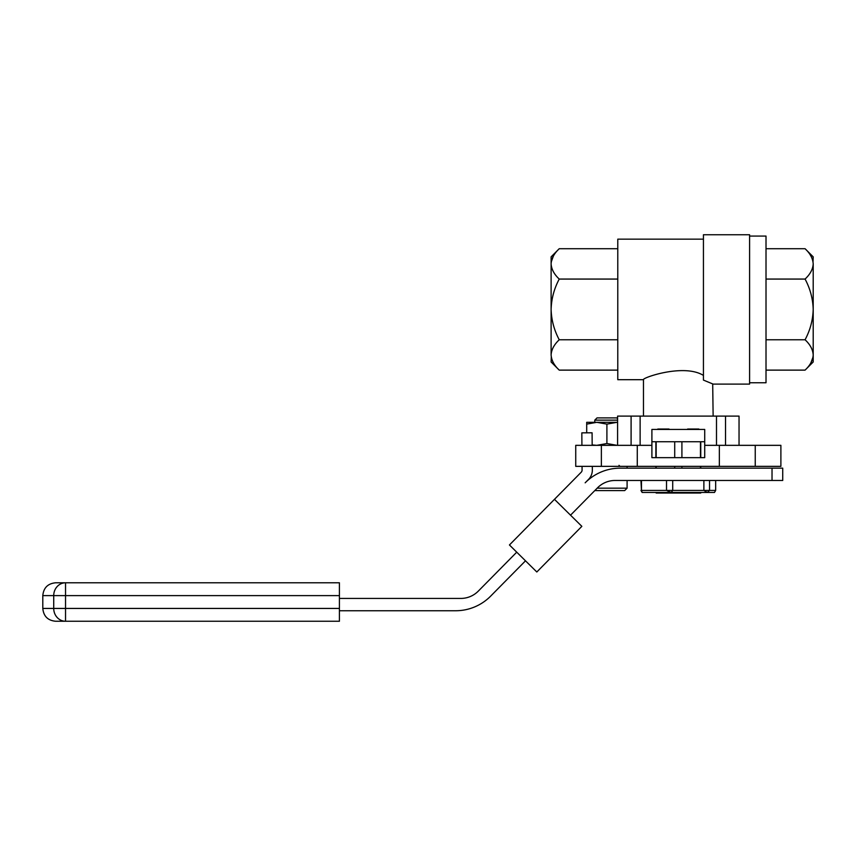 <?xml version="1.0" encoding="UTF-8"?>
<svg xmlns="http://www.w3.org/2000/svg" width="856" height="856" viewBox="0 0 856 856"><rect width="100%" height="100%" fill="white"/><g stroke="black" fill="none" stroke-linecap="round" stroke-linejoin="round"><path stroke-width="1.28" d="M655.867 441.75L655.867 457.65L651.898 457.65L651.898 429.434L704.723 429.434L704.723 457.65L700.754 457.65L700.754 441.75M643.477 416.102L643.477 379.69C641.807 377.924 683.794 363.201 703.439 375.42M712.695 383.895L713.134 416.102M713.134 384.098L703.439 380.096L703.439 234.747L749.599 234.747L749.599 384.098L713.134 384.098M749.599 236.074L766.013 236.074L766.013 382.76L749.599 382.76M703.439 239.156L617.786 239.156L617.786 379.69L643.477 379.69M725.524 445.334L725.524 416.102L739.038 416.102L739.038 445.334M551.285 357.048L551.114 361.992L559.246 370.124C554.164 365.394 551.457 360.344 551.114 354.951C551.425 349.623 554.132 344.561 559.246 339.768L617.786 339.768M559.246 370.124L617.786 370.124M559.246 339.768C554.153 330.266 551.446 320.144 551.114 309.423C551.435 298.69 554.153 288.568 559.246 279.067L617.786 279.067M559.246 279.067C554.164 274.337 551.457 269.287 551.114 263.894C551.425 258.566 554.132 253.504 559.246 248.711L617.786 248.711M553.383 256.094L551.285 261.797M551.114 354.951L551.114 256.854L559.246 248.711M813.029 261.797L813.2 256.854L805.068 248.711C810.151 253.44 812.858 258.501 813.2 263.894C812.89 269.223 810.183 274.284 805.068 279.067C810.161 288.568 812.868 298.69 813.2 309.423C812.868 320.144 810.161 330.266 805.068 339.768C810.151 344.497 812.858 349.558 813.2 354.951C812.89 360.28 810.183 365.341 805.068 370.124L766.013 370.124M805.068 339.768L766.013 339.768M810.932 362.751L813.029 357.048M805.068 248.711L766.013 248.711M805.068 279.067L766.013 279.067M813.2 263.894L813.2 361.992L805.068 370.124M575.735 466.36L575.735 445.334L601.372 445.334L601.372 466.36L575.735 466.36M651.898 445.334L637.281 445.334L637.281 466.36L601.372 466.36M637.281 445.334L601.372 445.334M617.583 445.334L617.583 416.102L631.097 416.102L631.097 445.334M640.128 445.334L640.128 416.102L716.493 416.102L716.493 445.334M755.238 445.334L780.886 445.334L780.886 466.36L755.238 466.36L755.238 445.334L704.723 445.334M631.097 416.102L640.128 416.102M716.493 416.102L725.524 416.102M719.34 445.334L719.34 466.36L755.238 466.36M637.281 466.36L719.34 466.36M698.828 429.027L687.625 429.027M668.996 429.027L657.793 429.027M704.723 457.65L651.898 457.65M704.723 441.75L651.898 441.75M700.754 492.468L700.754 493.035L700.454 492.468M700.454 468.157L700.454 466.36M700.454 457.65L700.454 441.75M700.454 493.035L681.911 493.035L681.911 492.468M681.911 468.157L681.911 466.36M681.911 457.65L681.911 441.75M681.911 493.035L674.71 493.035L674.71 492.468M674.71 468.157L674.71 466.36M674.71 457.65L674.71 441.75M674.71 493.035L656.167 493.035L656.167 492.468M656.167 468.157L656.167 466.36M656.167 457.65L656.167 441.75M656.167 493.035L655.867 492.468M627.095 480.473L627.095 488.177L624.666 490.595L594.781 490.595M627.095 488.177L597.167 488.177M617.583 420.146L594.781 420.146L594.781 422.318M617.583 418.712L616.78 417.899L597.028 417.899L594.781 420.146M596.803 422.318L586.702 424.116L586.702 422.318L596.803 422.318L606.904 424.116L616.994 422.318L596.803 422.318M616.994 445.334L606.904 443.536L606.904 424.116M586.702 432.826L586.702 424.116M606.904 443.536L596.803 445.334L592.17 444.938M616.994 422.318L617.583 422.318M592.309 466.36L592.341 470.03A13.236 13.236 0 0 1 588.521 479.414L585.162 482.816A49.241 49.241 0 0 1 620.215 468.157L772.026 468.157L772.026 480.473L615.068 480.473A24.621 24.621 0 0 0 597.542 487.802L570.524 515.184M582.059 466.36L582.08 470.094A2.975 2.975 0 0 1 581.224 472.202L509.438 544.972L536.819 571.99L581.845 526.344L554.463 499.326M581.92 445.334L581.834 432.858L592.085 432.794L592.17 445.334M536.819 571.99L581.845 526.344M339.415 582.786L65.538 582.786L339.415 582.786L339.415 621.253L55.619 621.253L339.415 621.253M42.8 595.615C43.56 587.826 47.829 583.546 55.619 582.786L65.538 582.786A12.819 11.813 90 0 0 53.725 595.615L42.8 595.615L42.8 608.434L53.725 608.434L53.725 595.615L65.538 595.615L65.538 608.434L339.415 608.434M516.735 552.173L478.322 591.1A24.621 24.621 0 0 1 460.806 598.43L339.415 598.43M339.415 610.745L455.66 610.745A49.241 49.241 0 0 0 490.702 596.086L525.498 560.819M772.026 468.157L782.726 468.157L782.726 480.473L772.026 480.473M709.549 480.473L709.549 490.424L715.67 490.424L714.471 492.468L642.15 492.468L641.465 490.424L666.514 490.424L666.514 480.473M715.67 490.424L715.67 480.473M672.709 480.473L672.709 490.424L703.878 490.424L703.878 480.473M641.465 480.473L641.465 490.424L640.951 480.473M672.709 490.424L666.514 490.424L671.211 492.468L672.709 490.424M703.878 490.424L707.366 492.468L709.549 490.424L703.878 490.424M642.15 492.468L640.951 490.424M339.415 595.615L65.538 595.615L65.538 582.786M65.538 621.253L65.538 608.434L53.725 608.434A12.819 11.813 90 0 0 65.538 621.253M700.754 468.157L700.754 466.36M655.867 468.157L655.867 466.36M619.016 465.354L620.022 466.36M627.095 466.36L627.095 468.157M42.8 608.434C43.56 616.224 47.829 620.493 55.619 621.253"/></g></svg>
